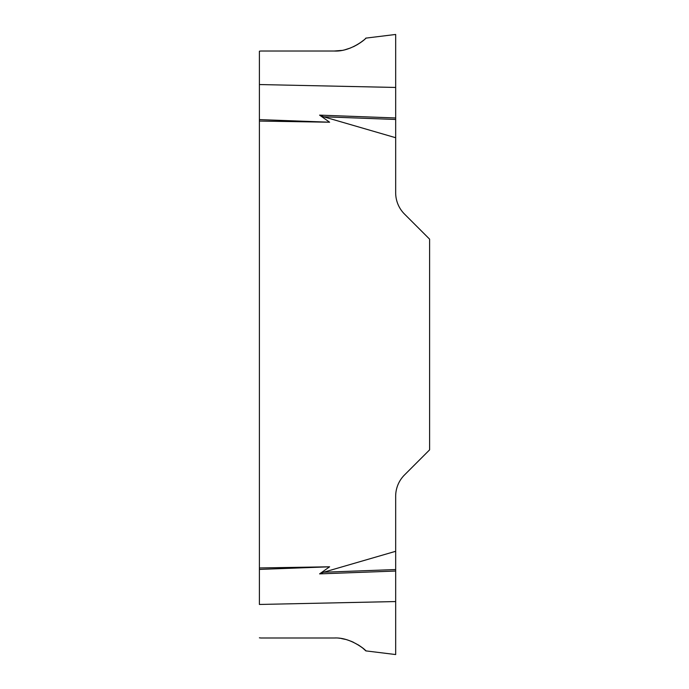<?xml version="1.0" encoding="UTF-8"?>
<svg xmlns="http://www.w3.org/2000/svg" width="689" height="689" viewBox="0 0 689 689"><rect width="100%" height="100%" fill="white"/><g stroke="black" fill="none" stroke-linecap="round" stroke-linejoin="round"><path stroke-width="0.52" stroke-dasharray="3.44 2.58" d="M395.675 569.545L323.606 572.232L395.675 551.295L395.675 654.55L395.675 601.557L259.4 604.46L259.4 569.415L329.618 566.797L259.4 567.951L259.4 121.066L329.618 122.211L319.601 115.132L323.606 116.777L395.675 137.722L395.675 34.459L395.675 87.451L259.4 84.549L259.4 51.193L259.4 121.066M363.008 648.323L359.779 645.894M358.022 644.749L353.431 642.26M350.701 641.097L345.258 639.358M341.537 638.582L334.268 637.997M341.537 50.426L345.267 49.66M350.701 47.92L353.431 46.749M358.022 44.26L359.779 43.114M363.034 40.668L365.859 38.128M323.606 572.232L319.601 573.877L329.618 566.797M395.675 551.295L395.675 496.252A30.101 30.101 0 0 1 404.486 474.971L429.6 449.857L429.6 239.152L404.486 214.046A30.101 30.101 0 0 1 395.675 192.756L395.675 137.722M259.4 567.951L259.4 569.415M259.4 119.602L329.618 122.211M395.675 117.965L319.601 115.132M395.675 571.043L319.601 573.877M395.675 119.464L323.606 116.777M395.675 79.614L395.675 40.513L395.675 79.614"/><path stroke-width="1.03" d="M395.675 601.557L395.675 654.55L395.675 601.557L259.4 604.46L259.4 51.193L259.4 84.549L395.675 87.451L395.675 34.459L395.675 192.756A30.101 30.101 0 0 0 404.486 214.046L429.6 239.152L429.6 449.857L404.486 474.971A30.101 30.101 0 0 0 395.675 496.252L395.675 601.557M334.268 637.997C352.32 636.989 368.537 652.836 365.721 650.76C365.291 649.408 349.866 637.092 334.268 637.997L260.838 637.997L334.268 637.997M395.675 654.55L365.859 650.89L363.008 648.323M359.779 645.894L358.022 644.749M353.431 642.26L350.701 641.097M345.258 639.358L341.537 638.582M334.268 51.02L260.838 51.02L334.268 51.02C352.32 52.019 368.537 36.181 365.721 38.257C365.291 39.609 349.866 51.916 334.268 51.02L341.537 50.426M345.267 49.66L350.701 47.92M353.431 46.749L358.022 44.26M359.779 43.114L363.034 40.668M259.4 567.951L329.618 566.797L319.601 573.877L323.606 572.232L395.675 551.295M395.675 137.722L323.606 116.777L319.601 115.132L329.618 122.211L259.4 121.066M259.4 119.602L329.618 122.211M395.675 117.965L319.601 115.132M259.4 569.415L329.618 566.797M395.675 571.043L319.601 573.877M395.675 119.464L323.606 116.777M395.675 569.545L323.606 572.232M259.4 637.816L260.838 637.997M259.4 51.193L260.838 51.02M395.675 34.459L365.859 38.119"/></g></svg>
